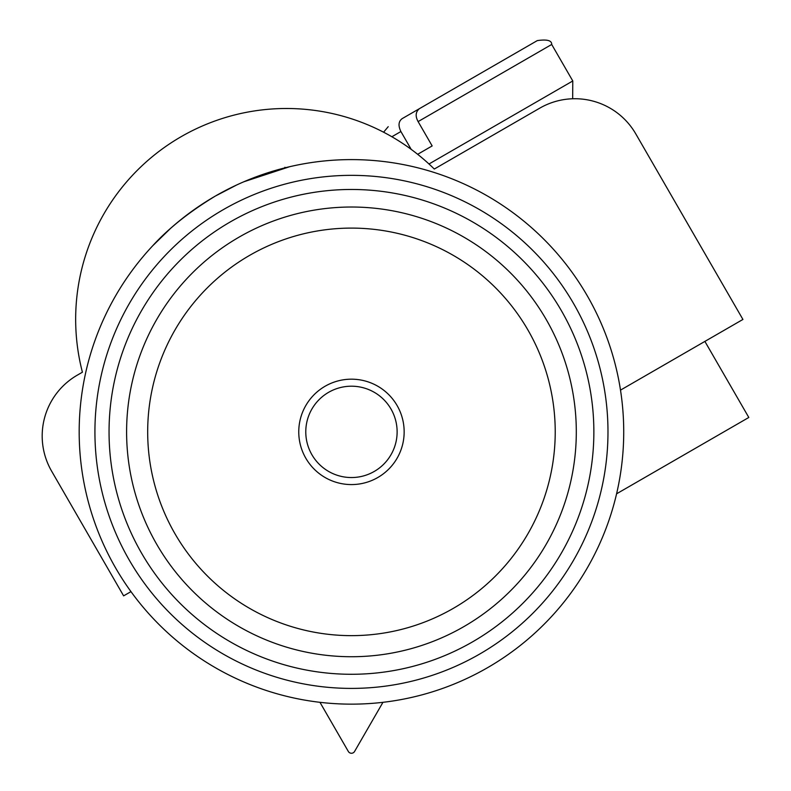 <?xml version="1.0" encoding="UTF-8"?>
<svg xmlns="http://www.w3.org/2000/svg" width="791" height="791" viewBox="0 0 791 791"><rect width="100%" height="100%" fill="white"/><g stroke="black" fill="none" stroke-linecap="round" stroke-linejoin="round"><path stroke-width="1.19" d="M616.594 493.802L748.81 417.47L704.89 341.405M348.327 751.45A3.609 3.609 0 0 0 354.586 751.45L382.953 702.319A272.272 272.272 0 0 1 319.96 702.319L348.327 751.45M274.586 170.678L275.663 170.362M290.445 166.525L288.735 166.921M273.805 170.905L275.021 170.549M191.837 211.296L193.943 209.793A272.272 272.272 0 0 1 194.912 209.101A272.272 272.272 0 0 1 204.731 202.516L205.512 202.021M210.91 198.679L207.895 200.528M266.587 173.17L270.364 171.963M265.43 173.545L272.144 171.41M176.433 223.309A272.272 272.272 0 0 1 187.942 214.163M156.559 241.749A272.272 272.272 0 0 1 169.838 229.024M243.836 181.772L289.635 166.713M170.668 228.283L152.722 245.754C168.562 228.362 189.435 211.8 215.32 196.079L236.796 184.916M213.669 197.038A272.272 272.272 0 0 1 215.32 196.079A272.272 272.272 0 0 0 215.32 667.673A272.272 272.272 0 0 0 623.723 431.876A272.272 272.272 0 0 0 215.32 196.079L210.97 198.65M261.762 174.801L273.706 170.935M170.747 228.213L178.519 221.569M223.191 209.714A256.531 256.531 0 0 0 223.191 654.038A256.531 256.531 0 0 0 607.982 431.876A256.531 256.531 0 0 0 223.191 209.714M230.25 221.945A242.412 242.412 0 0 0 230.25 641.808A242.412 242.412 0 0 0 593.863 431.876A242.412 242.412 0 0 0 230.25 221.945M249.57 255.404A203.762 203.762 0 0 0 249.57 608.338A203.762 203.762 0 0 0 555.223 431.876A203.762 203.762 0 0 0 249.57 255.404M314.195 469.142A52.7 52.7 0 0 1 337.816 380.975A52.7 52.7 0 0 1 402.362 445.511A52.7 52.7 0 0 1 314.195 469.142M319.159 464.169A45.67 45.67 0 0 0 395.569 443.692A45.67 45.67 0 0 0 339.636 387.758A45.67 45.67 0 0 0 319.159 464.169M620.51 390.121L742.927 319.445L635.766 133.857A70.261 70.261 0 0 0 539.788 108.14L434.299 169.037A210.792 210.792 0 0 0 82.412 372.205L77.32 375.142A70.261 70.261 0 0 0 51.603 471.12L123.623 595.86L130.97 591.628M506.161 58.583L402.164 118.63C398.486 121.359 398.061 125.66 400.899 131.533L391.861 136.754M411.201 149.38L400.899 131.533M432.163 145.93L417.648 154.314L432.163 145.93L418.113 121.596C415.166 116.218 415.591 111.917 419.368 108.693L537.307 40.598C547.075 39.194 551.871 40.479 551.703 44.464L418.113 121.596M572.674 98.756L572.783 80.969L551.703 44.464M239.03 237.152A224.842 224.842 0 0 0 239.03 626.601A224.842 224.842 0 0 0 576.303 431.876A224.842 224.842 0 0 0 239.03 237.152M428.989 163.994L572.783 80.969M284.918 167.277L285.205 167.781M383.586 132.216L388.223 126.679"/></g></svg>
